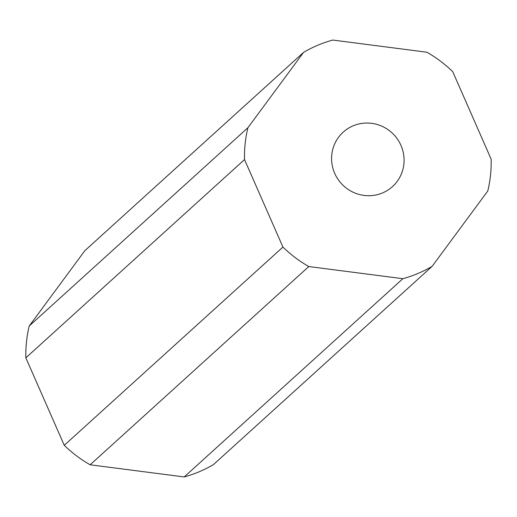 <?xml version="1.0" encoding="UTF-8"?>
<svg xmlns="http://www.w3.org/2000/svg" width="517" height="517" viewBox="0 0 517 517"><rect width="100%" height="100%" fill="white"/><g stroke="black" fill="none" stroke-linecap="round" stroke-linejoin="round"><path stroke-width="0.78" d="M400.966 145.387A36.72 35.873 -132.2 0 1 392.5 186.579A36.72 35.873 -132.2 0 1 334.706 173.357A36.72 35.873 -132.2 0 1 343.172 132.171A36.72 35.873 -132.2 0 1 400.966 145.387M282.935 247.068L244.522 159.566A124.92 122.051 -132.2 0 1 247.889 127.751L303.544 52.404A124.92 122.051 -132.2 0 1 332.793 40.055L426.855 52.211A124.92 122.051 -132.2 0 1 452.743 71.682L491.15 159.178A124.92 122.051 -132.2 0 1 487.783 190.999L432.128 266.345A124.92 122.051 -132.2 0 1 402.879 278.695L308.817 266.539A124.92 122.051 -132.2 0 1 282.935 247.068L64.257 445.318L25.85 357.822L244.522 159.566M25.85 357.822A124.92 122.051 -132.2 0 1 29.217 326.001L247.889 127.751M29.217 326.001L84.872 250.655L303.544 52.404M402.879 278.695L184.207 476.945A124.92 122.051 -132.2 0 0 213.456 464.596L432.128 266.345M184.207 476.945L90.145 464.789L308.817 266.539M90.145 464.789A124.92 122.051 -132.2 0 1 64.257 445.318"/></g></svg>
